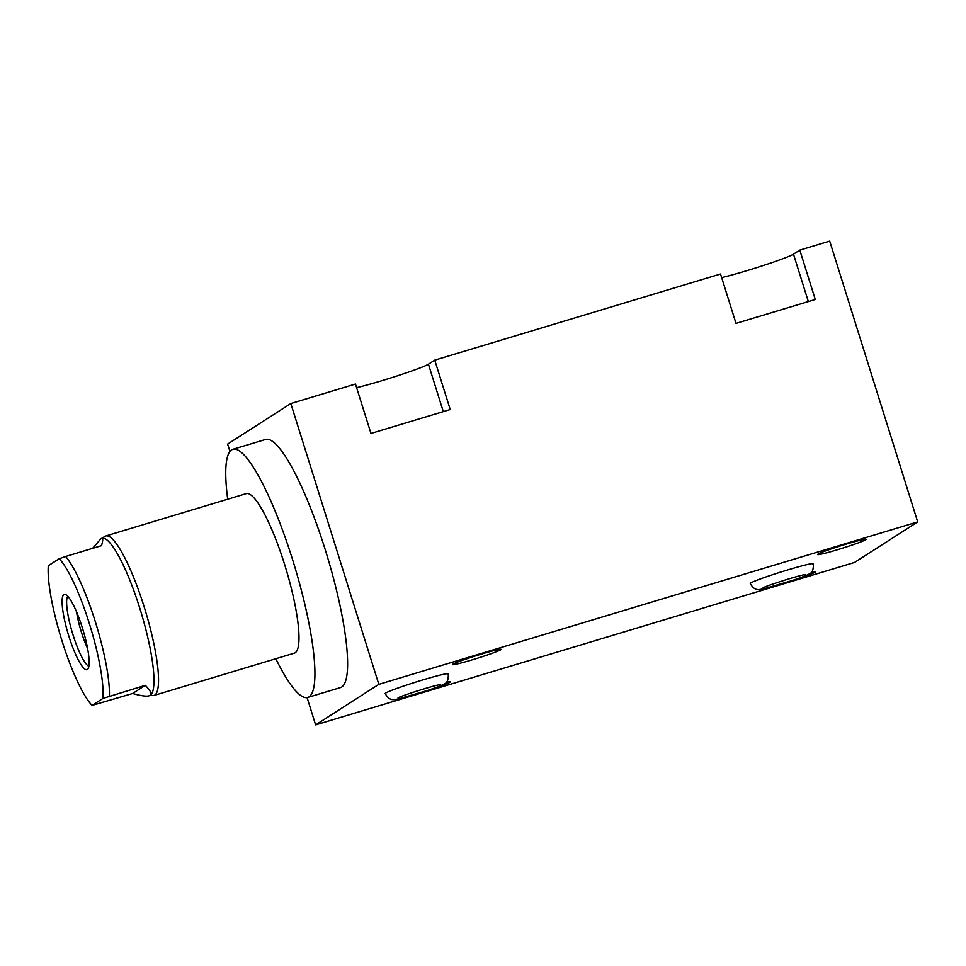 <?xml version="1.0" encoding="UTF-8"?>
<svg xmlns="http://www.w3.org/2000/svg" width="966" height="966" viewBox="0 0 966 966"><rect width="100%" height="100%" fill="white"/><g stroke="black" fill="none" stroke-linecap="round" stroke-linejoin="round"><path stroke-width="1.45" d="M229.944 451.484L227.626 444.094L290.814 403.546L378.817 684.363L315.628 724.911L307.067 697.597M275.805 658.74A129.589 25.309 -106.8 0 0 307.719 697.452L340.406 687.599A129.589 25.309 -106.8 0 0 325.119 549.328A129.589 25.309 -106.8 0 0 265.602 439.458L232.915 449.299A129.589 25.309 -106.8 0 0 227.71 499.217M378.817 684.363L917.7 521.906L829.697 241.089L799.8 250.097L815.28 299.484L736.007 323.381L720.527 273.994L434.748 360.149L450.228 409.548L370.956 433.444L355.476 384.045L290.814 403.546M799.8 250.097L793.484 254.155A42.214 2.306 -17.4 0 1 763.14 265.553A42.214 2.306 -17.4 0 1 721.662 277.604M434.748 360.149L428.433 364.206A42.214 2.306 -17.4 0 1 398.089 375.605A42.214 2.306 -17.4 0 1 356.611 387.656M500.714 649.768A25.478 1.389 162.6 0 0 501.1 649.357A25.478 1.389 162.6 0 0 478.774 654.9A25.478 1.389 162.6 0 0 452.885 664.185A25.478 1.389 162.6 0 0 452.486 664.596A25.478 1.389 162.6 0 0 474.825 659.041A25.478 1.389 162.6 0 0 500.714 649.768M917.7 521.906L854.512 562.454L315.628 724.911M427.793 690.388A25.478 1.389 162.6 0 0 450.168 682.201A25.478 1.389 162.6 0 0 450.554 681.803A25.478 1.389 162.6 0 0 446.244 682.346M792.845 580.337A25.478 1.389 162.6 0 0 815.219 572.15A25.478 1.389 162.6 0 0 815.606 571.739A25.478 1.389 162.6 0 0 811.295 572.283M865.765 539.704A25.478 1.389 162.6 0 0 866.152 539.306A25.478 1.389 162.6 0 0 843.825 544.848A25.478 1.389 162.6 0 0 817.924 554.134A25.478 1.389 162.6 0 0 817.538 554.532A25.478 1.389 162.6 0 0 839.877 548.99A25.478 1.389 162.6 0 0 865.765 539.704M385.712 693.033A33.061 1.799 -17.4 0 1 419.316 680.994A33.061 1.799 -17.4 0 1 448.309 673.785A33.061 1.799 162.6 0 0 419.316 680.994A33.061 1.799 162.6 0 0 385.712 693.033A33.061 1.799 162.6 0 0 385.205 693.564A33.061 1.799 -17.4 0 1 385.712 693.033M750.763 582.981A33.061 1.799 -17.4 0 1 784.368 570.942A33.061 1.799 -17.4 0 1 813.36 563.733A33.061 1.799 162.6 0 0 784.368 570.942A33.061 1.799 162.6 0 0 750.763 582.981A33.061 1.799 162.6 0 0 750.256 583.512A33.061 1.799 -17.4 0 1 750.763 582.981M447.801 674.316A33.061 1.799 162.6 0 0 448.309 673.785C448.49 679.653 447.198 682.998 444.432 683.807C442.476 685.365 431.597 689.12 427.286 690.557L398.547 698.913C394.08 699.541 389.866 701.775 385.205 693.564M812.853 564.265A33.061 1.799 162.6 0 0 813.36 563.733C813.541 569.602 812.249 572.935 809.484 573.756C807.516 575.313 796.648 579.069 792.337 580.506L763.599 588.862C759.119 589.477 754.917 591.723 750.256 583.512M307.719 697.452A129.589 25.309 -106.8 0 0 292.432 559.181A129.589 25.309 -106.8 0 0 232.915 449.299M145.298 685.353L132.62 693.503L92.084 705.409A79.937 15.613 73.2 0 1 61.981 640.832A79.937 15.613 73.2 0 1 48.3 565.714L59.18 558.734A79.937 15.613 73.2 0 1 89.27 623.312A79.937 15.613 73.2 0 1 102.951 698.43L145.298 685.353C150.684 690.775 152.23 694.107 149.959 695.375L153.099 695.617A83.305 16.277 -106.8 0 0 153.908 695.484L294.364 653.137A83.305 16.277 -106.8 0 0 295.198 652.75A83.305 16.277 -106.8 0 0 285.224 566.462A83.305 16.277 -106.8 0 0 246.27 493.614L105.813 535.961A83.305 16.277 -106.8 0 0 105.077 536.299A83.305 16.277 -106.8 0 0 104.992 536.347M153.908 695.484A83.305 16.277 -106.8 0 0 154.741 695.097A83.305 16.277 -106.8 0 0 144.767 608.809A83.305 16.277 -106.8 0 0 105.813 535.961M109.424 696.172A82.195 16.06 -106.8 0 0 95.223 621.392A82.195 16.06 -106.8 0 0 65.64 556.476L101.527 545.657C103.29 539.523 103.072 537.229 100.875 538.75L101.961 538.279A82.195 16.06 -106.8 0 1 140.396 610.162A82.195 16.06 -106.8 0 1 150.237 695.303A82.195 16.06 73.2 0 1 149.416 695.677L149.018 695.798M92.615 548.338L100.875 538.75M65.64 556.476L59.18 558.734M92.084 705.409L102.951 698.43M63.889 594.609A39.316 7.68 -106.8 0 0 68.912 636.377A39.316 7.68 -106.8 0 0 87.363 669.535A39.316 7.68 -106.8 0 0 87.749 669.221A39.316 7.68 -106.8 0 0 82.979 629.856A39.316 7.68 -106.8 0 0 65.193 594.416A39.316 7.68 -106.8 0 0 63.889 594.609M76.555 611.876A32.361 6.315 -106.8 0 0 87.556 648.391M132.62 693.503C142.231 696.196 148.015 696.824 149.959 695.375M67.753 596.215A37.022 7.233 -106.8 0 0 72.438 633.032A37.022 7.233 -106.8 0 0 88.884 666.298M793.484 254.155L808.337 301.585M428.433 364.206L443.297 411.637M398.197 697.754L398.04 697.85C399.501 696.474 433.819 685.341 440.218 684.628M763.249 587.702L763.092 587.787C764.553 586.422 798.87 575.277 805.258 574.577M101.587 538.4L105.077 536.299"/></g></svg>
